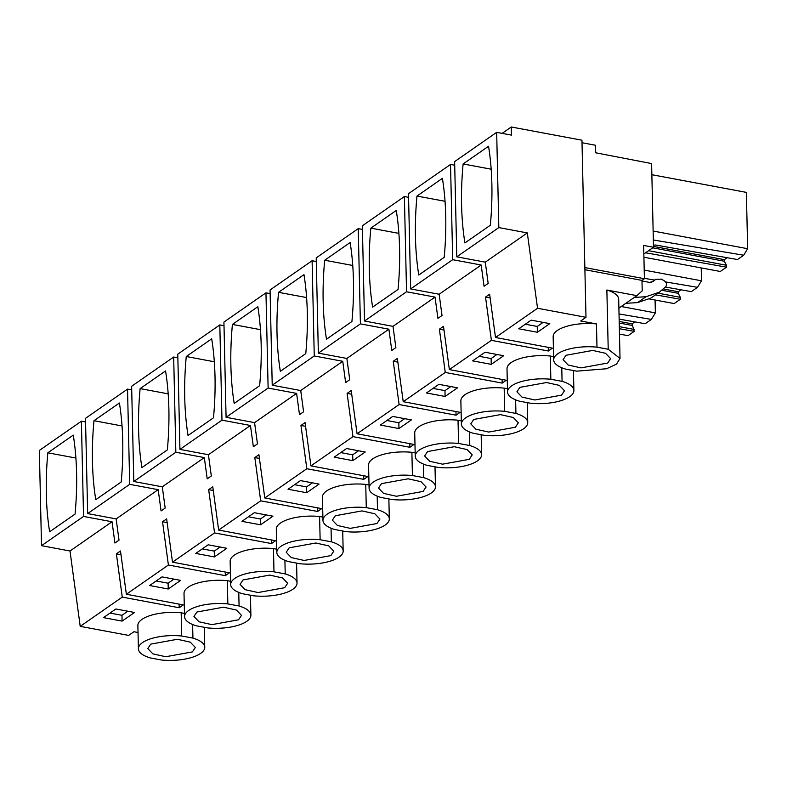 <?xml version="1.0" encoding="UTF-8"?>
<svg xmlns="http://www.w3.org/2000/svg" width="787" height="787" viewBox="0 0 787 787"><rect width="100%" height="100%" fill="white"/><g stroke="black" fill="none" stroke-linecap="round" stroke-linejoin="round"><path stroke-width="1.18" d="M582.016 142.732L595.543 145.261L595.72 152.806L651.606 163.568L653.505 247.266L643.648 245.426L644.405 278.716L641.976 280.398L642.212 290.846L636.87 295.637L618.887 308.14M596.457 323.929L596.989 347.156A33.182 12.395 178.7 0 0 553.674 359.915L553.153 336.679A33.182 12.395 -1.3 0 1 596.457 323.929L580.708 320.988L585.981 317.318L537.541 308.268L527.32 232.922L498.83 227.591L496.666 132.354L511.461 135.118L511.284 126.992L502.106 133.377M511.284 126.992L581.957 140.204L585.981 317.318M584.849 267.58L644.405 278.716M527.32 232.922L485.284 262.16L488.166 283.418L484.064 286.271L481.182 265.012L439.146 294.249L442.028 315.508L437.916 318.361L435.034 297.102L392.998 326.349L395.881 347.608L391.778 350.461L388.896 329.202L346.86 358.439L349.743 379.698L345.631 382.551L342.748 361.292L300.713 390.539L303.595 411.798L299.493 414.651L296.61 393.392L254.575 422.629L257.457 443.888L253.355 446.741L250.463 425.482L208.427 454.719L211.31 475.978L207.207 478.84L204.325 457.581L162.289 486.819L165.172 508.077L161.069 510.93L158.177 489.671L116.142 518.908L119.024 540.167L114.922 543.03L112.039 521.761L83.55 516.439L81.386 421.202L85.576 421.989M116.142 518.908L87.652 513.586L85.488 418.35L127.533 389.112L131.714 389.899M158.177 489.671L129.688 484.349L127.533 389.112M162.289 486.819L133.8 481.496L131.636 386.26L173.671 357.023L177.862 357.8M204.325 457.581L175.835 452.25L173.671 357.023M208.427 454.719L179.938 449.397L177.773 354.16L219.819 324.923L224 325.71M250.463 425.482L221.973 420.16L219.819 324.923M254.575 422.629L226.076 417.307L223.921 322.07L265.957 292.833L270.148 293.61M296.61 393.392L268.121 388.06L265.957 292.833M300.713 390.539L272.223 385.207L270.059 289.97L312.105 260.733L316.285 261.52M342.748 361.292L314.259 355.97L312.105 260.733M346.86 358.439L318.361 353.117L316.207 257.88L358.242 228.643L362.433 229.42M388.896 329.202L360.407 323.88L358.242 228.643M392.998 326.349L364.509 321.017L362.345 225.79L404.39 196.543L408.571 197.33M435.034 297.102L406.545 291.78L404.39 196.543M439.146 294.249L410.647 288.927L408.492 193.691L450.528 164.453L454.719 165.231M481.182 265.012L452.692 259.69L450.528 164.453M485.284 262.16L456.794 256.828L454.63 161.601L496.666 132.354M138.03 632.502L133.928 631.735L128.655 635.404L80.215 626.354L70.004 551.008L41.514 545.676L39.35 450.449L81.386 421.202M584.898 269.725L641.976 280.398M653.505 247.266L643.845 253.994M644.209 270.098L701.502 280.802L701.217 267.914M621.218 306.517L655.364 312.901L655.069 300.014M83.55 516.439L41.514 545.676M75.06 514.088A183.46 83.57 -79.4 0 0 73.27 435.113L47.84 452.8A183.46 83.57 -79.4 0 0 49.63 531.776L75.06 514.088M112.039 521.761L70.004 551.008M80.215 626.354L122.26 597.117L116.387 553.851L120.49 550.989L126.363 594.254L183.292 604.898L179.19 607.751L179.102 604.111M537.541 308.268L495.505 337.505L489.632 294.24L485.53 297.093L491.393 340.358L449.357 369.595L443.494 326.33L439.392 329.192L445.255 372.448L403.219 401.695L397.346 358.429L393.244 361.282L399.117 404.548L357.072 433.785L351.209 390.519L347.106 393.372L352.97 436.637L310.934 465.884L305.061 422.619L300.959 425.472L306.832 468.737L264.786 497.974L258.923 454.709L254.821 457.562L260.684 500.827L218.648 530.064L212.775 486.809L208.673 489.662L214.546 532.927L172.501 562.164L166.637 518.899L162.535 521.751L168.398 565.017L126.363 594.254M129.688 484.349L87.652 513.586M93.978 420.711L119.408 403.013A183.46 83.57 -79.4 0 1 121.208 481.988L95.768 499.686A183.46 83.57 -79.4 0 1 93.978 420.711L122.034 425.954M175.835 452.25L133.8 481.496M140.125 388.611A183.46 83.57 -79.4 0 0 141.916 467.586L167.346 449.898A183.46 83.57 -79.4 0 0 165.555 370.923L140.125 388.611L168.182 393.854M221.973 420.16L179.938 449.397M186.263 356.521A183.46 83.57 -79.4 0 0 188.054 435.496L213.493 417.799A183.46 83.57 -79.4 0 0 211.693 338.833L186.263 356.521L214.32 361.764M268.121 388.06L226.076 417.307M232.411 324.421A183.46 83.57 -79.4 0 0 234.201 403.397L259.631 385.709A183.46 83.57 -79.4 0 0 257.841 306.733L232.411 324.421L260.467 329.664M314.259 355.97L272.223 385.207M278.549 292.331A183.46 83.57 -79.4 0 0 280.339 371.307L305.769 353.619A183.46 83.57 -79.4 0 0 303.979 274.643L278.549 292.331L306.605 297.575M360.407 323.88L318.361 353.117M324.687 260.231A183.46 83.57 -79.4 0 0 326.487 339.207L351.917 321.519A183.46 83.57 -79.4 0 0 350.126 242.544L324.687 260.231L352.753 265.475M406.545 291.78L364.509 321.017M370.834 228.141A183.46 83.57 -79.4 0 0 372.625 307.117L398.055 289.429A183.46 83.57 -79.4 0 0 396.264 210.454L370.834 228.141L398.891 233.385M452.692 259.69L410.647 288.927M416.972 196.052A183.46 83.57 -79.4 0 0 418.773 275.017L444.202 257.329A183.46 83.57 -79.4 0 0 442.412 178.354L416.972 196.052L445.039 201.295M498.83 227.591L456.794 256.828M490.34 225.239L464.91 242.927A183.46 83.57 -79.4 0 1 463.12 163.952L488.55 146.264A183.46 83.57 -79.4 0 1 490.34 225.239M184.463 613.398L181.177 612.778L181.699 636.004A33.182 12.395 178.7 0 0 138.394 648.763A33.182 12.395 178.7 0 0 150.209 657.912L161.443 660.008A33.182 12.395 178.7 0 0 204.748 647.258A33.182 12.395 178.7 0 0 192.933 638.109L181.699 636.004M227.315 580.688L227.846 603.914A33.182 12.395 178.7 0 0 184.542 616.664L184.01 593.437A33.182 12.395 -1.3 0 1 227.315 580.688L230.611 581.298M273.463 548.588L273.984 571.815A33.182 12.395 178.7 0 0 230.68 584.574L230.148 561.347A33.182 12.395 -1.3 0 1 273.463 548.588L276.749 549.208M319.601 516.498L320.132 539.725A33.182 12.395 178.7 0 0 276.827 552.474L276.296 529.248A33.182 12.395 -1.3 0 1 319.601 516.498L322.886 517.108M365.748 484.398L366.27 507.625A33.182 12.395 178.7 0 0 322.965 520.384L322.434 497.158A33.182 12.395 -1.3 0 1 365.748 484.398L369.034 485.018M411.886 452.309L412.418 475.535A33.182 12.395 178.7 0 0 369.103 488.284L368.582 465.058A33.182 12.395 -1.3 0 1 411.886 452.309L415.172 452.918M458.034 420.209L458.555 443.445A33.182 12.395 178.7 0 0 415.251 456.194L414.719 432.968A33.182 12.395 -1.3 0 1 458.034 420.209L461.32 420.829M504.172 388.119L504.703 411.345A33.182 12.395 178.7 0 0 461.389 424.104L460.867 400.868A33.182 12.395 -1.3 0 1 504.172 388.119L507.458 388.729M507.536 392.005L507.005 368.778A33.182 12.395 -1.3 0 1 550.32 356.029L550.841 379.255A33.182 12.395 178.7 0 0 507.536 392.005A33.182 12.395 178.7 0 0 519.351 401.154L530.586 403.249A33.182 12.395 178.7 0 0 573.89 390.5A33.182 12.395 178.7 0 0 562.075 381.351L561.761 367.755M553.605 356.639L550.32 356.029M495.505 337.505L552.435 348.139L548.332 351.002L548.244 347.362M491.393 340.358L548.332 351.002M449.357 369.595L506.287 380.239L502.185 383.092L502.106 379.452M445.255 372.448L502.185 383.092M403.219 401.695L460.149 412.329L456.047 415.182L455.958 411.552M399.117 404.548L456.047 415.182M357.072 433.785L414.001 444.429L409.899 447.282L409.82 443.642M352.97 436.637L409.899 447.282M310.934 465.884L367.863 476.519L363.761 479.372L363.673 475.742M306.832 468.737L363.761 479.372M264.786 497.974L321.716 508.618L317.614 511.471L317.535 507.831M260.684 500.827L317.614 511.471M218.648 530.064L275.578 540.708L271.476 543.561L271.387 539.931M214.546 532.927L271.476 543.561M172.501 562.164L229.43 572.808L225.328 575.661L225.249 572.021M168.398 565.017L225.328 575.661M122.26 597.117L179.19 607.751M138.394 648.763L137.873 625.527A33.182 12.395 -1.3 0 1 181.177 612.778M518.751 328.779L537.383 332.262L549.798 323.624L531.166 320.142L518.751 328.779M472.613 360.869L491.245 364.351L503.66 355.724L485.028 352.242L472.613 360.869M346.595 448.521L334.19 457.158L352.812 460.641L365.227 452.004L346.595 448.521M208.171 544.801L195.756 553.438L214.389 556.921L226.804 548.283L208.171 544.801M254.309 512.711L241.904 521.348L260.527 524.821L272.941 516.193L254.309 512.711M288.042 489.248L306.674 492.731L319.089 484.094L300.457 480.611L288.042 489.248M457.513 387.814L438.88 384.331L426.465 392.969L445.098 396.451L457.513 387.814M398.96 428.541L411.375 419.904L392.743 416.431L380.328 425.059L398.96 428.541L398.822 422.737L404.685 418.654M103.471 617.628L122.103 621.11L134.518 612.473L115.886 608.99L103.471 617.628M168.241 589.01L180.656 580.383L162.024 576.901L149.619 585.528L168.241 589.01L168.113 583.206L173.976 579.134M596.989 347.156L608.213 349.261L620.028 358.41L616.526 364.125L606.521 368.759L576.723 371.159L565.499 369.064A33.182 12.395 178.7 0 1 553.674 359.915M636.87 295.637L606.866 290.029L608.213 349.261M641.995 280.989L649.541 282.395L653.377 281.421L655.61 279.424L661.277 279.119L664.297 280.802C666.697 282.69 667.15 284.678 665.654 286.773L659.309 292.213L645.989 296.729L634.322 297.407M651.321 282.405L655.994 279.11L651.252 282.415M643.914 257.221L720.312 271.485L726.509 267.167L645.576 252.784M653.338 239.976L743.676 255.234L737.468 259.543L655.541 244.993L653.466 245.269M653.141 231.044L747.65 248.712L743.676 255.234M651.862 174.714L746.371 192.382L747.65 248.712M653.485 246.41L724.335 259.651L727.129 257.713M724.335 259.651L724.374 261.225L726.46 265.249L648.586 250.689M726.509 267.167L726.46 265.249M659.309 292.213L650.829 298.106L637.509 302.621L625.842 303.3M606.866 290.029A33.182 12.395 -1.3 0 1 618.69 299.178L620.028 358.41M701.502 280.802L697.528 287.324L691.33 291.643L665.369 287.029M644.396 278.352L654.607 280.083M665.605 281.933L697.528 287.324M663.225 288.947L678.197 291.741L678.227 293.315L680.322 297.338L680.361 299.267L674.164 303.575L649.491 298.971M678.197 291.741L680.981 289.803M655.364 312.901L651.38 319.424L645.183 323.732L619.143 319.109M619.025 313.954L651.38 319.424M619.192 321.43L632.05 323.841L634.224 331.357L628.026 335.675L619.477 334.082M632.05 323.841L634.843 321.903M75.896 458.044L47.84 452.8M121.001 554.707L116.387 553.851M167.139 522.617L162.535 521.751M213.287 490.517L208.673 489.662M259.425 458.428L254.821 457.562M305.572 426.328L300.959 425.472M351.71 394.238L347.106 393.372M397.858 362.148L393.244 361.282M443.996 330.048L439.392 329.192M490.144 297.958L485.53 297.093M491.177 169.195L463.12 163.952M192.618 624.514L192.933 638.109M250.433 595.208L250.896 615.159A33.182 12.395 178.7 0 1 207.581 627.908L196.357 625.813A33.182 12.395 178.7 0 1 184.542 616.664M227.846 603.914L239.071 606.01L238.766 592.414M296.581 563.108L297.033 583.069A33.182 12.395 178.7 0 1 253.729 595.818L242.494 593.723A33.182 12.395 178.7 0 1 230.68 584.574M273.984 571.815L285.219 573.92L284.904 560.324M342.719 531.018L343.171 550.969A33.182 12.395 178.7 0 1 299.867 563.728L288.642 561.623A33.182 12.395 178.7 0 1 276.827 552.474M320.132 539.725L331.357 541.82L331.052 528.225M388.867 498.919L389.319 518.879A33.182 12.395 178.7 0 1 346.014 531.628L334.78 529.533A33.182 12.395 178.7 0 1 322.965 520.384M366.27 507.625L377.504 509.73L377.189 496.135M435.004 466.829L435.457 486.779A33.182 12.395 178.7 0 1 392.152 499.538L380.928 497.433A33.182 12.395 178.7 0 1 369.103 488.284M412.418 475.535L423.642 477.63L423.337 464.035M481.152 434.729L481.605 454.689A33.182 12.395 178.7 0 1 438.3 467.439L427.066 465.343A33.182 12.395 178.7 0 1 415.251 456.194M458.555 443.445L469.79 445.54L469.475 431.945M527.29 402.639L527.743 422.589A33.182 12.395 178.7 0 1 484.438 435.349L473.213 433.243A33.182 12.395 178.7 0 1 461.389 424.104M504.703 411.345L515.928 413.441L515.623 399.855M550.841 379.255L562.075 381.351M537.383 332.262L537.255 326.457L543.119 322.375M525.313 324.224L537.255 326.457M491.245 364.351L491.108 358.547L496.971 354.475M479.165 356.314L491.108 358.547M352.812 460.641L352.684 454.827L358.547 450.754M340.741 452.594L352.684 454.827M214.389 556.921L214.251 551.116L220.114 547.034M202.308 548.883L214.251 551.116M260.527 524.821L260.399 519.017L266.262 514.944M248.456 516.784L260.399 519.017M306.674 492.731L306.537 486.927L312.4 482.844M294.594 484.694L306.537 486.927M445.098 396.451L444.97 390.637L450.833 386.565M433.027 388.404L444.97 390.637M386.879 420.504L398.822 422.737M122.103 621.11L121.965 615.306L127.828 611.224M110.023 613.073L121.965 615.306M156.17 580.973L168.113 583.206M566.03 355.271L592.7 350.431L605.567 353.304L610.633 358.616L607.672 363.053L581.013 367.883L568.145 365.011L563.069 359.698L566.03 355.271M150.75 644.12L177.419 639.28L190.277 642.153L195.353 647.465L192.392 651.902L165.732 656.732L152.865 653.859L147.789 648.547L150.75 644.12M652.708 247.826L724.374 261.225M527.743 422.589A33.182 12.395 178.7 0 0 515.928 413.441M481.605 454.689A33.182 12.395 178.7 0 0 469.79 445.54M435.457 486.779A33.182 12.395 178.7 0 0 423.642 477.63M389.319 518.879A33.182 12.395 178.7 0 0 377.504 509.73M343.171 550.969A33.182 12.395 178.7 0 0 331.357 541.82M297.033 583.069A33.182 12.395 178.7 0 0 285.219 573.92M250.896 615.159A33.182 12.395 178.7 0 0 239.071 606.01M680.361 299.267L655.512 294.85M661.778 290.246L678.227 293.315M680.322 297.338L657.942 293.158M634.224 331.357L619.359 328.72M619.231 323.014L632.089 325.415M634.174 329.438L619.31 326.654M196.898 612.02L223.557 607.18L236.425 610.063L241.501 615.375L238.53 619.802L211.87 624.642L199.003 621.769L193.936 616.447L196.898 612.02M243.035 579.93L269.705 575.09L282.563 577.963L287.639 583.275L284.678 587.712L258.018 592.542L245.15 589.67L240.074 584.357L243.035 579.93M289.183 547.831L315.843 543L328.71 545.873L333.777 551.185L330.815 555.612L304.156 560.452L291.288 557.58L286.222 552.267L289.183 547.831M335.321 515.741L361.981 510.901L374.848 513.773L379.924 519.086L376.963 523.522L350.294 528.362L337.436 525.48L332.36 520.168L335.321 515.741M381.469 483.641L408.128 478.811L420.996 481.683L426.062 486.996L423.101 491.422L396.441 496.263L383.574 493.39L378.498 488.078L381.469 483.641M427.607 451.551L454.266 446.711L467.134 449.593L472.21 454.906L469.249 459.333L442.579 464.173L429.722 461.29L424.646 455.978L427.607 451.551M473.744 419.451L500.414 414.621L513.281 417.494L518.348 422.806L515.387 427.243L488.727 432.073L475.86 429.2L470.783 423.888L473.744 419.451M519.892 387.361L546.552 382.521L559.419 385.404L564.495 390.716L561.534 395.143L534.865 399.983L522.007 397.101L516.931 391.788L519.892 387.361M637.509 302.621L645.989 296.729M204.295 627.298L204.748 647.258M573.438 370.539L573.89 390.5"/></g></svg>
